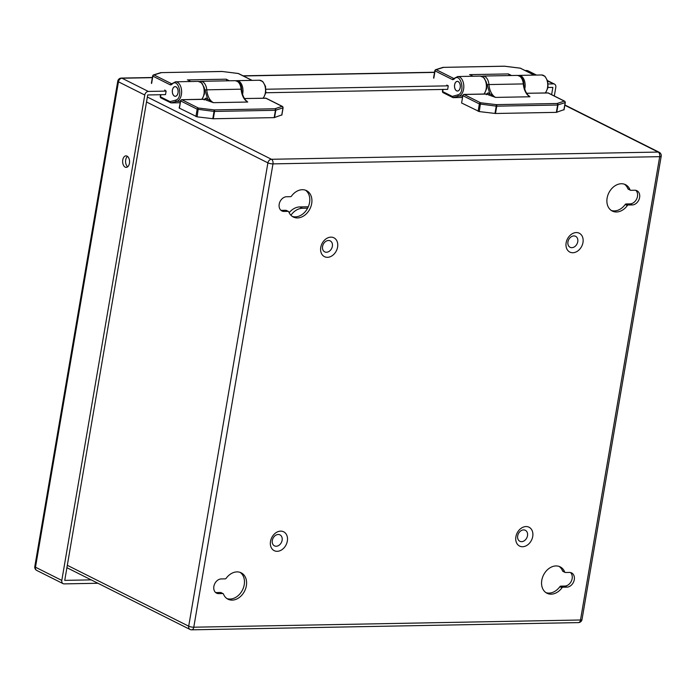 <?xml version="1.0" encoding="UTF-8"?>
<svg xmlns="http://www.w3.org/2000/svg" width="696" height="696" viewBox="0 0 696 696"><rect width="100%" height="100%" fill="white"/><g stroke="black" fill="none" stroke-linecap="round" stroke-linejoin="round"><path stroke-width="1.04" d="M290.928 215.247A15.364 11.701 116.6 0 1 302.421 208.269L307.615 208.174M289.162 212.715A15.364 11.701 -63.4 0 1 299.759 206.929L308.293 206.773M178.037 92.881A4.855 2.923 88.9 0 1 175.314 96.326A4.855 2.923 88.9 0 1 172.304 91.524A4.855 2.923 88.9 0 1 175.131 86.617A4.855 2.923 88.9 0 1 178.037 92.881M160.385 95.308L160.393 96.805L170.076 101.659L175.662 100.146C183.848 98.136 178.324 76.525 171.677 84.599L170.407 84.929L152.868 76.134L151.615 83.459M160.767 94.621L160.785 95.726M170.407 84.929A1.227 0.94 -63.4 0 1 171.59 83.737L154.051 74.942A1.227 0.94 116.6 0 0 152.868 76.134L152.772 75.803A1.227 1.079 72.5 0 1 153.485 74.942L153.485 74.942A1.227 1.079 72.5 0 1 154.051 74.942L161.394 72.628L222.268 71.497A1.227 0.739 -91.1 0 0 222.041 71.436A1.227 0.739 -91.1 0 0 221.824 71.505M170.076 101.659L171.025 102.904L180.09 102.73M160.759 94.708L160.393 96.805A1.227 0.94 116.6 0 0 160.828 97.884L171.025 102.904L176.775 101.338A9.831 5.916 -91.1 0 0 181.595 90.784A9.831 5.916 -91.1 0 0 175.523 81.806L171.721 83.781A1.227 0.739 88.9 0 1 171.59 83.737L171.764 83.737M238.763 73.767A1.227 0.94 116.6 0 0 238.493 73.532L238.493 73.532A1.227 0.94 116.6 0 0 238.145 73.463L251.935 80.379M252.117 80.371L238.493 73.532L222.268 71.497L238.032 73.445M161.072 72.593A1.227 0.739 88.9 0 1 161.167 72.575L161.167 72.575A1.227 0.739 88.9 0 1 161.394 72.628A1.227 1.079 -107.5 0 0 160.82 72.636L153.485 74.942L152.641 75.907L151.389 83.233M190.582 81.519L189.573 81.014M227.287 80.823L226.148 79.187L229.323 80.779M181.282 99.824A1.227 0.739 88.9 0 1 181.621 99.685A1.227 0.739 88.9 0 1 181.847 99.737A1.227 0.94 116.6 0 0 180.664 100.929L179.176 108.028L197.099 116.85L213.307 118.755L274.18 117.624L281.776 114.936M235.161 80.675C239.293 81.676 241.434 84.52 241.608 89.227L241.112 89.184A15.364 9.248 -91.1 0 0 247.759 102.034L213.402 102.669L206.407 100.181L207.591 98.989L213.402 102.669A15.364 9.248 88.9 0 1 206.756 89.828L241.112 89.184A9.683 5.829 -91.1 0 0 235.161 80.675L200.813 81.319A9.683 5.829 88.9 0 1 206.756 89.828L205.042 89.993L207.591 98.989L205.851 98.119L204.024 99.754M212.793 118.729L214.046 111.404L197.168 109.211A1.227 0.94 -63.4 0 1 198.351 108.019L181.847 99.737L204.667 99.311A1.227 0.739 -91.1 0 0 204.441 99.258A1.227 0.739 -91.1 0 0 204.224 99.319M281.732 115.179L282.985 107.845L275.433 110.299L214.559 111.43L214.046 111.404L214.055 109.898A1.227 0.739 88.9 0 1 214.559 111.43L213.307 118.755M274.18 117.624L275.433 110.299A1.227 0.739 -91.1 0 0 274.92 108.759L214.055 109.898L198.351 108.019L197.099 116.85M283.002 107.593L282.985 107.845A1.227 1.087 -108.5 0 0 282.106 106.366A1.227 0.94 -63.4 0 1 282.88 107.071M266.385 98.484A1.227 0.94 116.6 0 0 265.768 98.171A1.227 0.739 -91.1 0 0 265.541 98.119A1.227 0.739 -91.1 0 0 265.324 98.179M244.688 99.467L246.158 100.676C243.644 98.084 242.121 94.273 241.608 89.227M246.958 101.12A1.227 1.131 -44 0 1 246.367 100.885M178.002 92.864A4.794 2.888 88.9 0 1 175.314 96.266A4.794 2.888 88.9 0 1 172.338 91.524A4.794 2.888 88.9 0 1 175.14 86.678A4.794 2.888 88.9 0 1 178.002 92.864M460.221 87.618A4.855 2.923 88.9 0 1 457.498 91.063A4.855 2.923 88.9 0 1 454.488 86.261A4.855 2.923 88.9 0 1 457.324 81.354A4.855 2.923 88.9 0 1 460.221 87.618M442.569 90.045L442.586 91.541L452.261 96.396L457.846 94.882C466.033 92.873 460.508 71.262 453.87 79.335L452.591 79.666L435.052 70.87L433.808 78.196M442.96 89.358L442.978 90.454M452.591 79.666A1.227 0.94 -63.4 0 1 453.775 78.474L436.235 69.678A1.227 0.94 116.6 0 0 435.052 70.87L434.965 70.54A1.227 1.079 72.5 0 1 435.67 69.678L435.67 69.678A1.227 1.079 72.5 0 1 436.235 69.678L443.578 67.364L504.452 66.224A1.227 0.739 -91.1 0 0 504.226 66.172A1.227 0.739 -91.1 0 0 504.008 66.233M452.261 96.396L453.209 97.631L462.274 97.466M442.943 89.445L442.586 91.541A1.227 0.94 116.6 0 0 443.013 92.62L452.844 97.553L458.96 96.074A9.831 5.916 -91.1 0 0 463.78 85.521A9.831 5.916 -91.1 0 0 457.707 76.534L453.914 78.517A1.227 0.739 88.9 0 1 453.775 78.474L453.949 78.465M520.947 68.504A1.227 0.94 116.6 0 0 520.678 68.269L520.678 68.269A1.227 0.94 116.6 0 0 520.33 68.199L534.119 75.116M504.365 66.198L520.216 68.182M443.256 67.321A1.227 0.739 88.9 0 1 443.352 67.312L443.352 67.312A1.227 0.739 88.9 0 1 443.578 67.364A1.227 1.079 -107.5 0 0 443.013 67.364L435.67 69.678L434.826 70.644L433.573 77.969M472.775 76.255L471.766 75.751M509.472 75.559L508.332 73.924L511.517 75.516M460.187 87.6A4.794 2.888 88.9 0 1 457.498 91.002A4.794 2.888 88.9 0 1 454.532 86.261A4.794 2.888 88.9 0 1 457.324 81.415A4.794 2.888 88.9 0 1 460.187 87.6M463.466 94.56A1.227 0.739 88.9 0 1 463.806 94.421A1.227 0.739 88.9 0 1 464.032 94.473A1.227 0.94 116.6 0 0 462.849 95.665L461.596 102.991L479.283 111.586L495.5 113.491L556.374 112.361L563.96 109.672M517.346 75.412C521.478 76.412 523.627 79.257 523.792 83.964L523.296 83.92A15.364 9.248 -91.1 0 0 529.943 96.77L495.587 97.405L488.592 94.917L489.775 93.725L495.587 97.405A15.364 9.248 88.9 0 1 488.949 84.564L523.296 83.92A9.683 5.829 -91.1 0 0 517.346 75.412L482.998 76.047A9.683 5.829 88.9 0 1 488.949 84.564L487.235 84.729L489.775 93.725L488.035 92.846L486.208 94.491M494.978 113.465L496.231 106.14L479.361 103.948A1.227 0.94 -63.4 0 1 480.536 102.756L464.032 94.473L486.852 94.047A1.227 0.739 -91.1 0 0 486.626 93.995A1.227 0.739 -91.1 0 0 486.408 94.056M563.917 109.916L565.169 102.582L557.618 105.026L496.753 106.166L496.231 106.14L496.239 104.635A1.227 0.739 88.9 0 1 496.753 106.166L495.5 113.491M556.374 112.361L557.618 105.026A1.227 0.739 -91.1 0 0 557.113 103.495L496.239 104.635L480.536 102.756L479.283 111.586M565.195 102.329L565.169 102.582A1.227 1.087 -108.5 0 0 564.291 101.103A1.227 0.94 -63.4 0 1 565.074 101.807M548.578 93.221A1.227 0.94 116.6 0 0 547.952 92.907A1.227 0.739 -91.1 0 0 547.726 92.855A1.227 0.739 -91.1 0 0 547.508 92.916M526.872 94.204L528.342 95.404C525.828 92.82 524.314 89.01 523.792 83.964M529.151 95.857A1.227 1.131 -44 0 1 528.56 95.622M266.002 89.245L448.276 85.843L447.676 89.358L265.829 92.751M548.013 87.487L552.859 87.4L551.623 94.647M91.193 579.872L64.754 580.368M64.745 580.36L147.717 94.961L165.518 94.621L166.118 91.106L148.326 91.437A3.689 2.81 116.6 0 0 144.777 95.021L118.459 81.815L35.487 567.205L61.805 580.412L144.777 95.021M61.805 580.412A3.689 2.81 116.6 0 0 63.101 583.648A3.689 2.81 116.6 0 0 64.154 583.883L97.936 583.257M547.587 80.64L554.512 84.112A3.689 2.81 116.6 0 1 555.799 87.348L554.32 96.004M554.512 84.112A3.689 2.81 116.6 0 0 553.459 83.877L547.691 80.988M548.187 83.981L553.459 83.877M125.167 167.136A5.759 3.471 88.9 0 1 122.661 160.811A5.759 3.471 88.9 0 1 126.002 155.861A5.759 3.471 88.9 0 1 129.569 161.559A5.759 3.471 88.9 0 1 126.211 167.379A5.759 3.471 88.9 0 1 125.167 167.136M446.797 85.095L448.276 85.843M164.7 90.01L166.118 91.106M127.672 166.814A5.759 3.471 88.9 0 1 125.576 161.629A5.759 3.471 88.9 0 1 127.472 156.374M277.199 551.31A10.544 8.03 -63.4 0 1 274.198 550.649A10.544 8.03 -63.4 0 1 271.753 537.625A10.544 8.03 -63.4 0 1 283.655 531.796A10.544 8.03 -63.4 0 1 286.865 542.976A10.544 8.03 -63.4 0 1 277.199 551.31M327.459 257.32A10.544 8.03 -63.4 0 1 324.449 256.65A10.544 8.03 -63.4 0 1 322.004 243.626A10.544 8.03 -63.4 0 1 333.906 237.806A10.544 8.03 -63.4 0 1 337.116 248.985A10.544 8.03 -63.4 0 1 327.459 257.32M226.148 578.315A1.227 0.94 -63.4 0 1 225.243 578.855L221.258 578.933A7.682 5.846 -63.4 0 0 214.22 584.997A7.682 5.846 -63.4 0 0 216.56 593.149A7.682 5.846 -63.4 0 0 218.753 593.627L222.737 593.558A1.227 0.94 -63.4 0 1 223.46 594.062A14.746 11.232 -63.4 0 0 227.966 599.186A14.746 11.232 -63.4 0 0 244.618 591.043A14.746 11.232 -63.4 0 0 241.199 572.825A14.746 11.232 -63.4 0 0 226.148 578.315M522.583 546.734A10.544 8.03 -63.4 0 1 519.581 546.064A10.544 8.03 -63.4 0 1 517.128 533.04A10.544 8.03 -63.4 0 1 529.03 527.22A10.544 8.03 -63.4 0 1 532.249 538.399A10.544 8.03 -63.4 0 1 522.583 546.734M632.22 204.946A7.682 5.846 -63.4 0 0 639.267 198.873A7.682 5.846 -63.4 0 0 636.927 190.73A7.682 5.846 -63.4 0 0 634.735 190.243L630.75 190.321A1.227 0.94 -63.4 0 1 630.028 189.817A14.746 11.232 -63.4 0 0 625.521 184.684A14.746 11.232 -63.4 0 0 608.861 192.827A14.746 11.232 -63.4 0 0 612.289 211.053A14.746 11.232 -63.4 0 0 627.34 205.555A1.227 0.94 -63.4 0 1 628.236 205.016L632.22 204.946L630.089 203.876L626.104 203.954A1.227 0.94 -63.4 0 0 625.208 204.485A14.746 11.232 -63.4 0 1 611.262 210.444M566.892 587.137A7.682 5.846 -63.4 0 0 573.939 581.064A7.682 5.846 -63.4 0 0 571.599 572.921A7.682 5.846 -63.4 0 0 569.406 572.434L565.422 572.512A1.227 0.94 -63.4 0 1 564.7 572.008A14.746 11.232 -63.4 0 0 560.193 566.875A14.746 11.232 -63.4 0 0 543.533 575.018A14.746 11.232 -63.4 0 0 546.96 593.236A14.746 11.232 -63.4 0 0 562.003 587.746A1.227 0.94 -63.4 0 1 562.907 587.207L566.892 587.137L564.76 586.067L560.776 586.136A1.227 0.94 -63.4 0 0 559.88 586.676A14.746 11.232 -63.4 0 1 545.934 592.627M572.834 252.735A10.544 8.03 -63.4 0 1 569.833 252.074A10.544 8.03 -63.4 0 1 567.379 239.05A10.544 8.03 -63.4 0 1 579.289 233.23A10.544 8.03 -63.4 0 1 582.5 244.409A10.544 8.03 -63.4 0 1 572.834 252.735M288.066 211.367A1.227 0.94 -63.4 0 1 288.788 211.871A14.746 11.232 -63.4 0 0 293.294 217.004A14.746 11.232 -63.4 0 0 309.946 208.852A14.746 11.232 -63.4 0 0 306.527 190.634A14.746 11.232 -63.4 0 0 291.476 196.133A1.227 0.94 -63.4 0 1 290.571 196.663L286.587 196.742A7.682 5.846 -63.4 0 0 279.548 202.814A7.682 5.846 -63.4 0 0 281.889 210.958A7.682 5.846 -63.4 0 0 284.081 211.436L288.066 211.367L285.934 210.296A1.227 0.94 -63.4 0 1 286.552 210.61M624.416 184.222A14.746 11.232 -63.4 0 1 627.896 188.746A1.227 0.94 -63.4 0 0 628.618 189.251M635.787 190.339A7.682 5.846 -63.4 0 1 636.857 198.534A7.682 5.846 -63.4 0 1 630.089 203.876M559.088 566.413A14.746 11.232 -63.4 0 1 562.568 570.938A1.227 0.94 -63.4 0 0 563.29 571.442M570.459 572.53A7.682 5.846 -63.4 0 1 571.529 580.725A7.682 5.846 -63.4 0 1 564.76 586.067M240.094 572.364A14.746 11.232 -63.4 0 1 242.495 589.973A14.746 11.232 -63.4 0 1 226.94 598.577M218.753 593.627L216.621 592.557A7.682 5.846 -63.4 0 1 215.569 592.47M216.621 592.557L220.606 592.487A1.227 0.94 -63.4 0 1 221.224 592.801M284.081 211.436L281.95 210.366L285.934 210.296M305.422 190.173A14.746 11.232 -63.4 0 1 307.823 207.782A14.746 11.232 -63.4 0 1 292.268 216.395M281.95 210.366A7.682 5.846 -63.4 0 1 280.897 210.279M276.216 546.247A6.142 4.681 116.6 0 0 282.124 540.27A6.142 4.681 116.6 0 0 278.226 534.485A6.142 4.681 -63.4 0 0 272.31 540.453A6.142 4.681 -63.4 0 0 276.216 546.247M326.467 252.248A6.142 4.681 116.6 0 0 332.375 246.28A6.142 4.681 116.6 0 0 328.477 240.494A6.142 4.681 -63.4 0 0 322.561 246.462A6.142 4.681 -63.4 0 0 326.467 252.248M521.591 541.662A6.142 4.681 116.6 0 0 527.507 535.694A6.142 4.681 116.6 0 0 523.601 529.908A6.142 4.681 -63.4 0 0 517.693 535.877A6.142 4.681 -63.4 0 0 521.591 541.662M571.842 247.672A6.142 4.681 116.6 0 0 577.758 241.703A6.142 4.681 116.6 0 0 573.852 235.918A6.142 4.681 -63.4 0 0 567.945 241.886A6.142 4.681 -63.4 0 0 571.842 247.672M302.421 208.269L299.759 206.929M171.677 84.599L172.225 83.572M175.662 100.146A1.227 0.974 74.8 0 0 176.775 101.338L180.334 101.268M263.401 98.153L265.829 92.725L265.507 86.269L262.731 81.51L259.443 80.24A9.831 5.916 88.9 0 1 265.228 87.096A9.831 5.916 88.9 0 1 263.079 98.162M187.381 79.909L226.148 79.187M201.736 99.311A9.831 5.916 -91.1 0 0 203.885 88.235A9.831 5.916 -91.1 0 0 198.099 81.38L175.523 81.806M259.443 80.24L236.866 80.658A9.831 5.916 88.9 0 1 242.565 94.264M202.144 83.416L205.042 89.993M195.915 116.536L197.168 109.211L180.664 100.929L179.411 108.254M244.487 98.562L265.768 98.171L282.106 106.366L274.92 108.759A1.227 1.087 71.5 0 1 275.807 110.246L274.555 117.572M205.851 98.119A1.227 0.94 -63.4 0 1 204.667 99.311L206.407 100.181M453.87 79.335L454.41 78.309M457.846 94.882A1.227 0.974 74.8 0 0 458.96 96.074L462.527 96.004M545.586 92.89L548.022 87.461L547.691 81.006L544.924 76.247L541.627 74.977A9.831 5.916 88.9 0 1 547.421 81.832A9.831 5.916 88.9 0 1 545.273 92.899M469.565 74.646L508.332 73.924M483.929 94.038A9.831 5.916 -91.1 0 0 486.078 82.972A9.831 5.916 -91.1 0 0 480.283 76.116L457.707 76.534M541.627 74.977L519.059 75.394A9.831 5.916 88.9 0 1 524.749 89.001M484.329 78.152L487.235 84.729M478.108 111.273L479.361 103.948L462.849 95.665L461.596 102.991M526.672 93.299L547.952 92.907L564.291 101.103L557.113 103.495A1.227 1.087 71.5 0 1 557.992 104.983L556.739 112.308M488.035 92.846A1.227 0.94 -63.4 0 1 486.852 94.047L488.592 94.917M535.92 75.081L527.142 70.679L525.532 70.705M434.522 72.401L243.348 75.968M152.337 77.665L122.009 78.23L148.326 91.437M528.186 70.905A3.689 3.689 0 0 0 526.472 70.513A3.689 2.218 88.9 0 1 527.142 70.679A3.689 2.81 -63.4 0 1 528.186 70.905L536.486 75.072M117.772 81.145A3.689 0.887 -170.3 0 0 118.459 81.815A3.689 2.81 -63.4 0 1 122.009 78.23A3.689 2.218 -91.1 0 0 121.339 78.074A3.689 3.689 0 0 0 117.772 81.145L34.8 566.535A3.689 3.689 0 0 0 36.784 570.45A3.689 2.81 -63.4 0 1 35.487 567.205A3.689 0.887 -170.3 0 1 34.8 566.535M147.361 97.031L271.449 159.28L658.172 152.067A3.689 2.218 88.9 0 1 659.704 156.661A3.689 0.887 -170.3 0 0 661.2 156.217L582.004 619.544A3.689 0.887 -170.3 0 1 580.499 619.997L659.704 156.661L272.98 163.882L193.784 627.209L580.499 619.997A3.689 2.218 88.9 0 1 578.437 622.607L191.713 629.828A3.689 2.218 88.9 0 0 193.784 627.209A3.689 0.887 -170.3 0 1 188.703 626.191L267.899 162.864L146.517 101.973M564.874 104.966L659.216 152.294A3.689 2.81 116.6 0 0 658.172 152.067L564.83 105.244M67.321 565.3L188.703 626.191A3.689 2.81 116.6 0 0 189.991 629.436A3.689 3.689 0 0 0 191.713 629.828M628.236 205.016L626.104 203.954M627.34 205.555L625.208 204.485M630.028 189.817L627.896 188.746M562.907 587.207L560.776 586.136M562.003 587.746L559.88 586.676M564.7 572.008L562.568 570.938M222.737 593.558L220.606 592.487M271.449 159.28A3.689 2.81 116.6 0 0 267.899 162.864A3.689 0.887 -170.3 0 0 272.98 163.882A3.689 2.218 88.9 0 0 271.449 159.28M160.82 72.636L222.215 71.453M160.828 97.884L160.167 96.579M188.538 80.397L190.774 81.519M202.058 99.302L204.485 93.873L204.163 87.409L201.388 82.659L198.099 81.38M236.866 80.658L236.057 80.753M204.25 99.98L204.572 99.224L181.621 99.685L180.429 100.703M200.813 81.319L199.439 81.562M244.453 98.51L266.116 98.249L282.454 106.444L283.115 107.749L281.863 115.075M175.601 86.669L175.14 86.678M175.775 96.257L175.314 96.266M443.013 67.364L504.4 66.181L520.277 68.147L534.31 75.107M443.013 92.62L442.351 91.315M470.722 75.133L472.967 76.255M484.242 94.038L486.669 88.601L486.347 82.145L483.581 77.386L480.283 76.116M519.059 75.394L518.242 75.49M457.785 81.406L457.324 81.415M457.968 90.993L457.498 91.002M486.443 94.717L486.756 93.96L463.806 94.421L462.623 95.439M482.998 76.047L481.623 76.299M526.637 93.247L548.3 92.986L564.639 101.181L565.3 102.486L564.047 109.811M526.472 70.513L525.202 70.54M434.556 72.236L243.017 75.803M152.372 77.5L121.339 78.074M36.784 570.45L63.101 583.648M630.402 190.243L628.27 189.173M565.074 572.434L562.942 571.364M223.085 593.627L220.954 592.566M288.414 211.445L286.282 210.375M66.912 567.692L189.991 629.436M661.2 156.217A3.689 3.689 0 0 0 659.216 152.294M578.437 622.607A3.689 3.689 0 0 0 582.004 619.544"/></g></svg>
